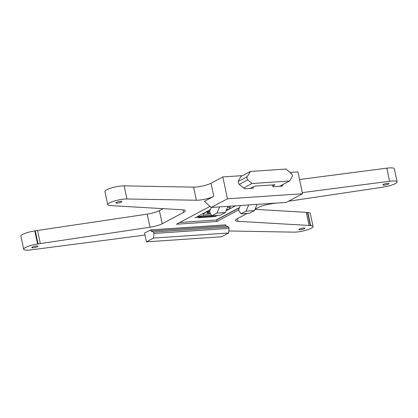 <?xml version="1.0" encoding="UTF-8"?>
<svg xmlns="http://www.w3.org/2000/svg" width="418" height="418" viewBox="0 0 418 418"><rect width="100%" height="100%" fill="white"/><g stroke="black" fill="none" stroke-linecap="round" stroke-linejoin="round"><path stroke-width="0.63" d="M107.708 204.621L104.923 191.512A11.406 2.309 -12 0 1 111.705 187.86A11.406 2.309 -12 0 1 124.162 185.869L193.591 187.128A11.406 2.309 168 0 0 195.593 187.071A11.406 2.309 168 0 0 211.027 183.225L222.836 176.95L227.481 198.801L211.153 207.474L204.454 201.304L213.812 196.335A11.406 2.309 -12 0 1 198.378 200.18A11.406 2.309 -12 0 1 196.382 200.238L126.947 198.978A11.406 2.309 168 0 0 114.495 200.969A11.406 2.309 168 0 0 107.708 204.621A11.406 2.309 168 0 0 110.159 205.499L110.477 205.52A11.406 2.309 168 0 0 111.716 205.666L182.812 209.815A11.406 2.309 -12 0 1 185.279 210.693A11.406 2.309 -12 0 1 183.507 212.433L162.184 223.761A11.406 2.309 -12 0 1 150.01 227.24L40.347 243.579A11.406 2.309 168 0 0 38.106 243.966L37.61 244.039A11.406 2.309 168 0 0 23.685 249.259A11.406 2.309 168 0 0 28.795 250.1A11.406 2.309 168 0 0 31.167 249.859L145.009 235.088M33.21 247.754A3.078 0.622 168 0 0 36.34 247.132A3.078 0.622 168 0 0 37.855 246.244A3.078 0.622 168 0 0 36.476 246.019A3.078 0.622 168 0 0 33.341 246.641A3.078 0.622 168 0 0 31.831 247.524A3.078 0.622 168 0 0 33.21 247.754M228.845 230.971L293.838 232.147A11.406 2.309 168 0 0 295.876 232.089A11.406 2.309 168 0 0 307.481 229.79A11.406 2.309 168 0 0 313.077 226.504A11.406 2.309 168 0 0 310.631 225.626L310.308 225.61A11.406 2.309 168 0 0 309.069 225.459L237.973 221.31A11.406 2.309 -12 0 1 235.506 220.432A11.406 2.309 -12 0 1 237.278 218.692L247.237 213.405M254.99 209.355L306.284 212.349A11.406 2.309 -12 0 1 307.523 212.501L307.841 212.516A11.406 2.309 -12 0 1 310.292 213.394L313.077 226.504M300.291 229.743A3.078 0.622 168 0 0 303.421 229.121A3.078 0.622 168 0 0 304.936 228.233A3.078 0.622 168 0 0 303.557 228.009A3.078 0.622 168 0 0 300.422 228.63A3.078 0.622 168 0 0 298.912 229.513A3.078 0.622 168 0 0 300.291 229.743M117.228 203.122A3.078 0.622 168 0 0 120.363 202.5A3.078 0.622 168 0 0 121.873 201.612A3.078 0.622 168 0 0 120.494 201.387A3.078 0.622 168 0 0 117.364 202.004A3.078 0.622 168 0 0 115.854 202.892A3.078 0.622 168 0 0 117.228 203.122M384.309 185.111A3.078 0.622 168 0 0 387.444 184.49A3.078 0.622 168 0 0 388.954 183.601A3.078 0.622 168 0 0 387.575 183.377A3.078 0.622 168 0 0 384.445 183.993A3.078 0.622 168 0 0 382.935 184.881A3.078 0.622 168 0 0 384.309 185.111M243.448 188.079L252.023 183.528L289.57 180.994L292.104 176.851A2.283 1.824 62 0 0 292.323 175.267A2.283 1.824 62 0 0 291.445 173.763L286.074 169.039L250.408 171.448L247.169 176.746A2.283 1.824 62 0 0 246.949 178.329A2.283 1.824 62 0 0 247.827 179.834L239.274 184.38M238.85 209.805L216.827 221.503L216.696 219.706M216.827 221.503L176.464 224.226L209.998 206.414M211.346 207.464L209.7 210.923L209.799 212.532L211.889 215.787L216.916 213.117L219.581 206.905M289.93 172.425L297.924 171.887L302.569 193.738L227.481 198.801M211.153 207.474L286.241 202.411L302.569 193.738M150.637 229.895L225.725 224.832L225.96 225.924L228.541 227.005L229.085 228.38L153.991 233.448L153.453 232.068L150.867 230.987L150.637 229.895L144.586 233.108L146.446 241.85L221.535 236.781L228.662 232.998L153.568 238.061L146.446 241.85M229.085 228.38L228.662 232.998M153.991 233.448L153.568 238.061M209.721 211.184A6.27 1.27 168 0 0 203.728 213.755A6.27 1.27 168 0 0 206.539 214.22L210.703 213.938M211.565 215.28L203.514 215.824A6.27 1.27 168 0 0 195.023 217.94L210.369 209.57M239.467 207.61L216.096 220.025L179.761 222.475M235.428 205.839L226.122 210.782M217.391 215.416L215.207 216.581L197.839 217.752A2.853 0.575 168 0 1 201.701 216.79L211.085 216.158A6.27 1.27 -12 0 0 214.878 215.589M209.758 211.884A2.853 0.575 168 0 0 207.072 213.044A2.853 0.575 168 0 0 208.352 213.258L210.186 213.133M227.538 207.474A6.27 1.27 -12 0 1 230.224 207.945A6.27 1.27 -12 0 1 226.472 209.956M288.415 201.257L380.437 187.546A11.406 2.309 168 0 0 382.679 187.165L383.181 187.086A11.406 2.309 168 0 0 397.1 181.872A11.406 2.309 168 0 0 389.618 181.266L302.329 192.609M255.027 209.266L258.601 207.37A11.406 2.309 -12 0 1 270.775 203.885L276.063 203.096M23.685 249.259L20.9 236.149A11.406 2.309 -12 0 1 34.819 230.929L35.321 230.856A11.406 2.309 -12 0 1 37.563 230.47L147.225 214.131A11.406 2.309 168 0 0 159.399 210.651L163.13 208.666M222.836 176.95L241.484 175.696L238.647 180.341A3.192 2.555 62 0 0 239.566 184.667L244.671 188.779L253.313 188.194L253.036 186.903M299.544 179.5L386.833 168.156A11.406 2.309 -12 0 1 394.315 168.762L397.1 181.872M281.33 186.303L282.202 186.026L283.216 184.369M281.805 186.052L273.022 186.867L272.614 184.944M150.867 230.987L225.96 225.924M153.453 232.068L228.541 227.005M216.508 220.009L239.331 207.887M250.408 171.448L241.04 176.422M214.993 215.578L215.207 216.581M240.444 205.499L238.798 208.958L238.897 210.567L240.987 213.828L246.014 211.158L248.679 204.945M250.22 188.403L254.426 186.172L275.075 184.777L272.834 185.968M240.987 213.828L249.431 213.258L254.463 210.588L257.127 204.376M211.889 215.787L220.333 215.218L225.365 212.548L216.916 213.117M225.365 212.548L228.029 206.335M289.57 180.994L279.318 186.438M254.463 210.588L246.014 211.158M252.023 183.528L247.827 179.834M38.106 243.966L35.321 230.856M307.523 212.501L310.308 225.61M310.631 225.626L307.841 212.516M196.382 200.238L193.591 187.128M211.027 183.225L213.812 196.335M183.507 212.433L182.953 209.826M159.399 210.651L162.184 223.761M238.276 181.469L247.169 176.746M208.352 213.258L208.154 212.334M203.514 215.824L203.012 213.478M309.069 225.459L306.284 212.349M237.403 218.63L237.973 221.31M150.01 227.24L147.225 214.131M40.347 243.579L37.563 230.47M389.618 181.266L386.833 168.156M126.947 198.978L124.162 185.869M37.61 244.039L34.819 230.929M230.224 207.945L229.853 206.215M203.728 213.755L203.603 213.164"/></g></svg>
